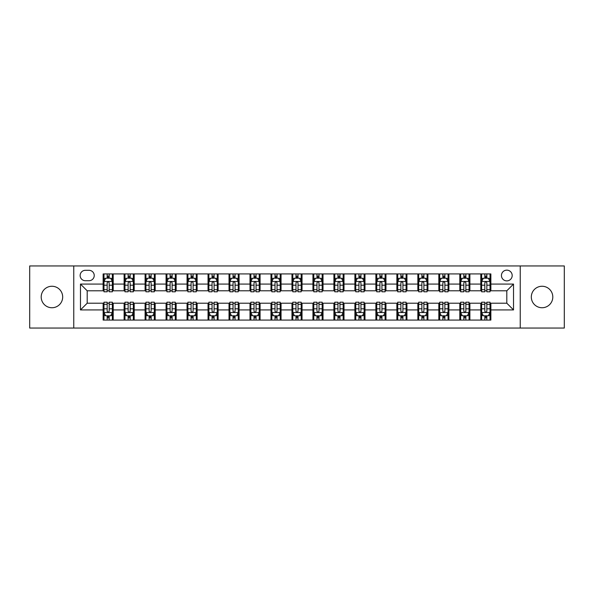<?xml version="1.0" encoding="UTF-8"?>
<svg xmlns="http://www.w3.org/2000/svg" width="594" height="594" viewBox="0 0 594 594"><rect width="100%" height="100%" fill="white"/><g stroke="black" fill="none" stroke-linecap="round" stroke-linejoin="round"><path stroke-width="0.89" d="M542.062 286.256A10.744 10.744 0 0 0 531.318 297A10.744 10.744 0 0 0 542.062 307.744A10.744 10.744 0 0 0 552.799 297A10.744 10.744 0 0 0 542.062 286.256M51.938 286.256A10.744 10.744 0 0 0 41.201 297A10.744 10.744 0 0 0 51.938 307.744A10.744 10.744 0 0 0 62.682 297A10.744 10.744 0 0 0 51.938 286.256M506.808 270.144A5.368 5.368 0 0 0 501.44 275.512A5.368 5.368 0 0 0 506.808 280.888A5.368 5.368 0 0 0 512.184 275.512A5.368 5.368 0 0 0 506.808 270.144M520.24 328.051L564.3 328.051L564.3 265.949L520.24 265.949L520.24 328.051L73.76 328.051L73.76 265.949L29.7 265.949L29.7 328.051L73.76 328.051M85.343 280.717L89.033 280.717A5.205 5.205 0 0 0 94.238 275.512A5.205 5.205 0 0 0 89.033 270.315L85.343 270.315A5.205 5.205 0 0 0 80.138 275.512A5.205 5.205 0 0 0 85.343 280.717M520.24 265.949L73.76 265.949M103.133 309.927L80.472 309.927L80.472 284.073L103.133 284.073L103.133 290.793L87.192 290.793L87.192 303.207L103.133 303.207L103.133 320.077L490.867 320.077L490.867 303.207L506.808 303.207L506.808 290.793L490.867 290.793L490.867 284.073L513.528 284.073L513.528 309.927L490.867 309.927M490.867 284.073L490.867 273.923L103.133 273.923L103.133 284.073M480.798 273.923L480.798 290.793L481.637 290.793M484.823 290.793L486.835 290.793M490.028 290.793L490.867 290.793M480.798 290.793L469.045 290.793M459.815 273.923L459.815 290.793L460.654 290.793M463.84 290.793L465.859 290.793M459.815 290.793L448.062 290.793M438.832 273.923L438.832 290.793L439.671 290.793M442.864 290.793L444.876 290.793M438.832 290.793L427.086 290.793M417.849 273.923L417.849 290.793L418.688 290.793M421.881 290.793L423.893 290.793M417.849 290.793L406.103 290.793M396.874 273.923L396.874 290.793L397.713 290.793M400.898 290.793L402.91 290.793M396.874 290.793L385.12 290.793M375.891 273.923L375.891 290.793L376.73 290.793M379.915 290.793L381.935 290.793M375.891 290.793L364.137 290.793M354.908 273.923L354.908 290.793L355.747 290.793M358.939 290.793L360.952 290.793M354.908 290.793L343.161 290.793M333.925 273.923L333.925 290.793L334.764 290.793M337.956 290.793L339.968 290.793M333.925 290.793L322.178 290.793M312.949 273.923L312.949 290.793L313.788 290.793M316.973 290.793L318.985 290.793M312.949 290.793L301.195 290.793M291.966 273.923L291.966 290.793L292.805 290.793M295.99 290.793L298.01 290.793M291.966 290.793L280.212 290.793M270.983 273.923L270.983 290.793L271.822 290.793M275.015 290.793L277.027 290.793M270.983 290.793L259.236 290.793M250 273.923L250 290.793L250.839 290.793M254.032 290.793L256.044 290.793M250 290.793L238.253 290.793M229.024 273.923L229.024 290.793L229.863 290.793M233.048 290.793L235.061 290.793M229.024 290.793L217.27 290.793M208.041 273.923L208.041 290.793L208.88 290.793M212.065 290.793L214.085 290.793M208.041 290.793L196.287 290.793M187.058 273.923L187.058 290.793L187.897 290.793M191.09 290.793L193.102 290.793M187.058 290.793L175.312 290.793M166.075 273.923L166.075 290.793L166.914 290.793M170.107 290.793L172.119 290.793M166.075 290.793L154.329 290.793M145.099 273.923L145.099 290.793L145.938 290.793M149.124 290.793L151.136 290.793M145.099 290.793L133.346 290.793M124.116 273.923L124.116 290.793L124.955 290.793M128.141 290.793L130.16 290.793M124.116 290.793L112.363 290.793M103.133 290.793L103.972 290.793M107.165 290.793L109.177 290.793M103.133 303.207L103.972 303.207M107.165 303.207L109.177 303.207M112.363 303.207L113.202 303.207L113.202 320.077M124.955 303.207L113.202 303.207M128.141 303.207L130.16 303.207M133.346 303.207L134.185 303.207L134.185 320.077M145.938 303.207L134.185 303.207M149.124 303.207L151.136 303.207M154.329 303.207L155.168 303.207L155.168 320.077M166.914 303.207L155.168 303.207M170.107 303.207L172.119 303.207M175.312 303.207L176.151 303.207L176.151 320.077M187.897 303.207L176.151 303.207M191.09 303.207L193.102 303.207M196.287 303.207L197.126 303.207L197.126 320.077M208.88 303.207L197.126 303.207M212.065 303.207L214.085 303.207M217.27 303.207L218.109 303.207L218.109 320.077M229.863 303.207L218.109 303.207M233.048 303.207L235.061 303.207M238.253 303.207L239.092 303.207L239.092 320.077M250.839 303.207L239.092 303.207M254.032 303.207L256.044 303.207M259.236 303.207L260.075 303.207L260.075 320.077M271.822 303.207L260.075 303.207M275.015 303.207L277.027 303.207M280.212 303.207L281.051 303.207L281.051 320.077M292.805 303.207L281.051 303.207M295.99 303.207L298.01 303.207M301.195 303.207L302.034 303.207L302.034 320.077M313.788 303.207L302.034 303.207M316.973 303.207L318.985 303.207M322.178 303.207L323.017 303.207L323.017 320.077M334.764 303.207L323.017 303.207M337.956 303.207L339.968 303.207M343.161 303.207L344 303.207L344 320.077M355.747 303.207L344 303.207M358.939 303.207L360.952 303.207M364.137 303.207L364.976 303.207L364.976 320.077M376.73 303.207L364.976 303.207M379.915 303.207L381.935 303.207M385.12 303.207L385.959 303.207L385.959 320.077M397.713 303.207L385.959 303.207M400.898 303.207L402.91 303.207M406.103 303.207L406.942 303.207L406.942 320.077M418.688 303.207L406.942 303.207M421.881 303.207L423.893 303.207M427.086 303.207L427.925 303.207L427.925 320.077M439.671 303.207L427.925 303.207M442.864 303.207L444.876 303.207M448.062 303.207L448.901 303.207L448.901 320.077M460.654 303.207L448.901 303.207M463.84 303.207L465.859 303.207M469.045 303.207L469.884 303.207L469.884 320.077M481.637 303.207L469.884 303.207M484.823 303.207L486.835 303.207M490.028 303.207L490.867 303.207M113.202 273.923L113.202 290.793M103.133 278.118L103.972 278.118M107.165 278.118L109.177 278.118M112.363 278.118L113.202 278.118M103.133 315.882L103.972 315.882M107.165 315.882L109.177 315.882M112.363 315.882L113.202 315.882M124.116 303.207L124.116 320.077M134.185 273.923L134.185 290.793M124.116 278.118L124.955 278.118M128.141 278.118L130.16 278.118M133.346 278.118L134.185 278.118M124.116 315.882L124.955 315.882M128.141 315.882L130.16 315.882M133.346 315.882L134.185 315.882M145.099 303.207L145.099 320.077M145.099 315.882L145.938 315.882M149.124 315.882L151.136 315.882M154.329 315.882L155.168 315.882M155.168 273.923L155.168 290.793M145.099 278.118L145.938 278.118M149.124 278.118L151.136 278.118M154.329 278.118L155.168 278.118M166.075 303.207L166.075 320.077M166.075 315.882L166.914 315.882M170.107 315.882L172.119 315.882M175.312 315.882L176.151 315.882M176.151 273.923L176.151 290.793M166.075 278.118L166.914 278.118M170.107 278.118L172.119 278.118M175.312 278.118L176.151 278.118M187.058 303.207L187.058 320.077M187.058 315.882L187.897 315.882M191.09 315.882L193.102 315.882M196.287 315.882L197.126 315.882M197.126 273.923L197.126 290.793M187.058 278.118L187.897 278.118M191.09 278.118L193.102 278.118M196.287 278.118L197.126 278.118M208.041 303.207L208.041 320.077M208.041 315.882L208.88 315.882M212.065 315.882L214.085 315.882M217.27 315.882L218.109 315.882M218.109 273.923L218.109 290.793M208.041 278.118L208.88 278.118M212.065 278.118L214.085 278.118M217.27 278.118L218.109 278.118M229.024 303.207L229.024 320.077M229.024 315.882L229.863 315.882M233.048 315.882L235.061 315.882M238.253 315.882L239.092 315.882M239.092 273.923L239.092 290.793M229.024 278.118L229.863 278.118M233.048 278.118L235.061 278.118M238.253 278.118L239.092 278.118M250 303.207L250 320.077M250 315.882L250.839 315.882M254.032 315.882L256.044 315.882M259.236 315.882L260.075 315.882M260.075 273.923L260.075 290.793M250 278.118L250.839 278.118M254.032 278.118L256.044 278.118M259.236 278.118L260.075 278.118M270.983 303.207L270.983 320.077M270.983 315.882L271.822 315.882M275.015 315.882L277.027 315.882M280.212 315.882L281.051 315.882M281.051 273.923L281.051 290.793M270.983 278.118L271.822 278.118M275.015 278.118L277.027 278.118M280.212 278.118L281.051 278.118M291.966 303.207L291.966 320.077M291.966 315.882L292.805 315.882M295.99 315.882L298.01 315.882M301.195 315.882L302.034 315.882M302.034 273.923L302.034 290.793M291.966 278.118L292.805 278.118M295.99 278.118L298.01 278.118M301.195 278.118L302.034 278.118M312.949 303.207L312.949 320.077M312.949 315.882L313.788 315.882M316.973 315.882L318.985 315.882M322.178 315.882L323.017 315.882M323.017 273.923L323.017 290.793M312.949 278.118L313.788 278.118M316.973 278.118L318.985 278.118M322.178 278.118L323.017 278.118M333.925 303.207L333.925 320.077M333.925 315.882L334.764 315.882M337.956 315.882L339.968 315.882M343.161 315.882L344 315.882M344 273.923L344 290.793M333.925 278.118L334.764 278.118M337.956 278.118L339.968 278.118M343.161 278.118L344 278.118M354.908 303.207L354.908 320.077M354.908 315.882L355.747 315.882M358.939 315.882L360.952 315.882M364.137 315.882L364.976 315.882M364.976 273.923L364.976 290.793M354.908 278.118L355.747 278.118M358.939 278.118L360.952 278.118M364.137 278.118L364.976 278.118M375.891 303.207L375.891 320.077M375.891 315.882L376.73 315.882M379.915 315.882L381.935 315.882M385.12 315.882L385.959 315.882M385.959 273.923L385.959 290.793M375.891 278.118L376.73 278.118M379.915 278.118L381.935 278.118M385.12 278.118L385.959 278.118M396.874 303.207L396.874 320.077M396.874 315.882L397.713 315.882M400.898 315.882L402.91 315.882M406.103 315.882L406.942 315.882M406.942 273.923L406.942 290.793M396.874 278.118L397.713 278.118M400.898 278.118L402.91 278.118M406.103 278.118L406.942 278.118M417.849 303.207L417.849 320.077M417.849 315.882L418.688 315.882M421.881 315.882L423.893 315.882M427.086 315.882L427.925 315.882M427.925 273.923L427.925 290.793M417.849 278.118L418.688 278.118M421.881 278.118L423.893 278.118M427.086 278.118L427.925 278.118M438.832 303.207L438.832 320.077M438.832 315.882L439.671 315.882M442.864 315.882L444.876 315.882M448.062 315.882L448.901 315.882M448.901 273.923L448.901 290.793M438.832 278.118L439.671 278.118M442.864 278.118L444.876 278.118M448.062 278.118L448.901 278.118M459.815 303.207L459.815 320.077M459.815 315.882L460.654 315.882M463.84 315.882L465.859 315.882M469.045 315.882L469.884 315.882M469.884 273.923L469.884 290.793M459.815 278.118L460.654 278.118M463.84 278.118L465.859 278.118M469.045 278.118L469.884 278.118M480.798 303.207L480.798 320.077M480.798 315.882L481.637 315.882M484.823 315.882L486.835 315.882M490.028 315.882L490.867 315.882M480.798 278.118L481.637 278.118M484.823 278.118L486.835 278.118M490.028 278.118L490.867 278.118M87.192 290.793L80.472 284.073M87.192 303.207L80.472 309.927M513.528 284.073L506.808 290.793M513.528 309.927L506.808 303.207M109.177 276.106L107.165 276.106M112.363 289.694L109.177 289.694L109.177 291.795L112.363 291.795L112.363 281.556L110.684 278.2L105.65 278.2L103.972 281.556L103.972 291.795L107.165 291.795L107.165 289.694L103.972 289.694M103.972 281.556L103.972 273.923M112.363 281.556L112.363 273.923M107.165 278.2L107.165 273.923M109.177 273.923L109.177 278.2M109.177 289.694L109.177 282.818C108.509 281.526 107.833 281.526 107.165 282.818L107.165 289.694M107.165 317.894L109.177 317.894M103.972 304.306L107.165 304.306L107.165 302.205L103.972 302.205L103.972 312.444L105.65 315.8L110.684 315.8L112.363 312.444L112.363 302.205L109.177 302.205L109.177 304.306L112.363 304.306M112.363 312.444L112.363 320.077M103.972 312.444L103.972 320.077M109.177 315.8L109.177 320.077M107.165 320.077L107.165 315.8M107.165 304.306L107.165 311.182C107.833 312.474 108.502 312.474 109.177 311.182L109.177 304.306M130.16 276.106L128.141 276.106M133.346 289.694L130.16 289.694L130.16 291.795L133.346 291.795L133.346 281.556L131.668 278.2L126.633 278.2L124.955 281.556L124.955 291.795L128.141 291.795L128.141 289.694L124.955 289.694M124.955 281.556L124.955 273.923M133.346 281.556L133.346 273.923M128.141 278.2L128.141 273.923M130.16 273.923L130.16 278.2M130.16 289.694L130.16 282.818C129.485 281.526 128.816 281.526 128.141 282.818L128.141 289.694M151.136 276.106L149.124 276.106M154.329 289.694L151.136 289.694L151.136 291.795L154.329 291.795L154.329 281.556L152.651 278.2L147.616 278.2L145.938 281.556L145.938 291.795L149.124 291.795L149.124 289.694L145.938 289.694M145.938 281.556L145.938 273.923M154.329 281.556L154.329 273.923M149.124 278.2L149.124 273.923M151.136 273.923L151.136 278.2M151.136 289.694L151.136 282.818C150.468 281.526 149.799 281.526 149.124 282.818L149.124 289.694M172.119 276.106L170.107 276.106M175.312 289.694L172.119 289.694L172.119 291.795L175.312 291.795L175.312 281.556L173.634 278.2L168.592 278.2L166.914 281.556L166.914 291.795L170.107 291.795L170.107 289.694L166.914 289.694M166.914 281.556L166.914 273.923M175.312 281.556L175.312 273.923M170.107 278.2L170.107 273.923M172.119 273.923L172.119 278.2M172.119 289.694L172.119 282.818C171.451 281.526 170.775 281.526 170.107 282.818L170.107 289.694M128.141 317.894L130.16 317.894M124.955 304.306L128.141 304.306L128.141 302.205L124.955 302.205L124.955 312.444L126.633 315.8L131.668 315.8L133.346 312.444L133.346 302.205L130.16 302.205L130.16 304.306L133.346 304.306M133.346 312.444L133.346 320.077M124.955 312.444L124.955 320.077M130.16 315.8L130.16 320.077M128.141 320.077L128.141 315.8M128.141 304.306L128.141 311.182C128.816 312.474 129.485 312.474 130.16 311.182L130.16 304.306M149.124 317.894L151.136 317.894M145.938 304.306L149.124 304.306L149.124 302.205L145.938 302.205L145.938 312.444L147.616 315.8L152.651 315.8L154.329 312.444L154.329 302.205L151.136 302.205L151.136 304.306L154.329 304.306M154.329 312.444L154.329 320.077M145.938 312.444L145.938 320.077M151.136 315.8L151.136 320.077M149.124 320.077L149.124 315.8M149.124 304.306L149.124 311.182C149.792 312.474 150.468 312.474 151.136 311.182L151.136 304.306M170.107 317.894L172.119 317.894M166.914 304.306L170.107 304.306L170.107 302.205L166.914 302.205L166.914 312.444L168.592 315.8L173.634 315.8L175.312 312.444L175.312 302.205L172.119 302.205L172.119 304.306L175.312 304.306M175.312 312.444L175.312 320.077M166.914 312.444L166.914 320.077M172.119 315.8L172.119 320.077M170.107 320.077L170.107 315.8M170.107 304.306L170.107 311.182C170.775 312.474 171.451 312.474 172.119 311.182L172.119 304.306M193.102 276.106L191.09 276.106M196.287 289.694L193.102 289.694L193.102 291.795L196.287 291.795L196.287 281.556L194.609 278.2L189.575 278.2L187.897 281.556L187.897 291.795L191.09 291.795L191.09 289.694L187.897 289.694M187.897 281.556L187.897 273.923M196.287 281.556L196.287 273.923M191.09 278.2L191.09 273.923M193.102 273.923L193.102 278.2M193.102 289.694L193.102 282.818C192.434 281.526 191.758 281.526 191.09 282.818L191.09 289.694M191.09 317.894L193.102 317.894M187.897 304.306L191.09 304.306L191.09 302.205L187.897 302.205L187.897 312.444L189.575 315.8L194.609 315.8L196.287 312.444L196.287 302.205L193.102 302.205L193.102 304.306L196.287 304.306M196.287 312.444L196.287 320.077M187.897 312.444L187.897 320.077M193.102 315.8L193.102 320.077M191.09 320.077L191.09 315.8M191.09 304.306L191.09 311.182C191.758 312.474 192.426 312.474 193.102 311.182L193.102 304.306M214.085 276.106L212.065 276.106M217.27 289.694L214.085 289.694L214.085 291.795L217.27 291.795L217.27 281.556L215.592 278.2L210.558 278.2L208.88 281.556L208.88 291.795L212.065 291.795L212.065 289.694L208.88 289.694M208.88 281.556L208.88 273.923M217.27 281.556L217.27 273.923M212.065 278.2L212.065 273.923M214.085 273.923L214.085 278.2M214.085 289.694L214.085 282.818C213.409 281.526 212.741 281.526 212.065 282.818L212.065 289.694M235.061 276.106L233.048 276.106M238.253 289.694L235.061 289.694L235.061 291.795L238.253 291.795L238.253 281.556L236.575 278.2L231.541 278.2L229.863 281.556L229.863 291.795L233.048 291.795L233.048 289.694L229.863 289.694M229.863 281.556L229.863 273.923M238.253 281.556L238.253 273.923M233.048 278.2L233.048 273.923M235.061 273.923L235.061 278.2M235.061 289.694L235.061 282.818C234.392 281.526 233.724 281.526 233.048 282.818L233.048 289.694M256.044 276.106L254.032 276.106M259.236 289.694L256.044 289.694L256.044 291.795L259.236 291.795L259.236 281.556L257.558 278.2L252.517 278.2L250.839 281.556L250.839 291.795L254.032 291.795L254.032 289.694L250.839 289.694M250.839 281.556L250.839 273.923M259.236 281.556L259.236 273.923M254.032 278.2L254.032 273.923M256.044 273.923L256.044 278.2M256.044 289.694L256.044 282.818C255.375 281.526 254.7 281.526 254.032 282.818L254.032 289.694M277.027 276.106L275.015 276.106M280.212 289.694L277.027 289.694L277.027 291.795L280.212 291.795L280.212 281.556L278.534 278.2L273.5 278.2L271.822 281.556L271.822 291.795L275.015 291.795L275.015 289.694L271.822 289.694M271.822 281.556L271.822 273.923M280.212 281.556L280.212 273.923M275.015 278.2L275.015 273.923M277.027 273.923L277.027 278.2M277.027 289.694L277.027 282.818C276.358 281.526 275.683 281.526 275.015 282.818L275.015 289.694M298.01 276.106L295.99 276.106M301.195 289.694L298.01 289.694L298.01 291.795L301.195 291.795L301.195 281.556L299.517 278.2L294.483 278.2L292.805 281.556L292.805 291.795L295.99 291.795L295.99 289.694L292.805 289.694M292.805 281.556L292.805 273.923M301.195 281.556L301.195 273.923M295.99 278.2L295.99 273.923M298.01 273.923L298.01 278.2M298.01 289.694L298.01 282.818C297.334 281.526 296.666 281.526 295.99 282.818L295.99 289.694M212.065 317.894L214.085 317.894M208.88 304.306L212.065 304.306L212.065 302.205L208.88 302.205L208.88 312.444L210.558 315.8L215.592 315.8L217.27 312.444L217.27 302.205L214.085 302.205L214.085 304.306L217.27 304.306M217.27 312.444L217.27 320.077M208.88 312.444L208.88 320.077M214.085 315.8L214.085 320.077M212.065 320.077L212.065 315.8M212.065 304.306L212.065 311.182C212.741 312.474 213.409 312.474 214.085 311.182L214.085 304.306M233.048 317.894L235.061 317.894M229.863 304.306L233.048 304.306L233.048 302.205L229.863 302.205L229.863 312.444L231.541 315.8L236.575 315.8L238.253 312.444L238.253 302.205L235.061 302.205L235.061 304.306L238.253 304.306M238.253 312.444L238.253 320.077M229.863 312.444L229.863 320.077M235.061 315.8L235.061 320.077M233.048 320.077L233.048 315.8M233.048 304.306L233.048 311.182C233.717 312.474 234.392 312.474 235.061 311.182L235.061 304.306M254.032 317.894L256.044 317.894M250.839 304.306L254.032 304.306L254.032 302.205L250.839 302.205L250.839 312.444L252.517 315.8L257.558 315.8L259.236 312.444L259.236 302.205L256.044 302.205L256.044 304.306L259.236 304.306M259.236 312.444L259.236 320.077M250.839 312.444L250.839 320.077M256.044 315.8L256.044 320.077M254.032 320.077L254.032 315.8M254.032 304.306L254.032 311.182C254.7 312.474 255.375 312.474 256.044 311.182L256.044 304.306M275.015 317.894L277.027 317.894M271.822 304.306L275.015 304.306L275.015 302.205L271.822 302.205L271.822 312.444L273.5 315.8L278.534 315.8L280.212 312.444L280.212 302.205L277.027 302.205L277.027 304.306L280.212 304.306M280.212 312.444L280.212 320.077M271.822 312.444L271.822 320.077M277.027 315.8L277.027 320.077M275.015 320.077L275.015 315.8M275.015 304.306L275.015 311.182C275.683 312.474 276.351 312.474 277.027 311.182L277.027 304.306M295.99 317.894L298.01 317.894M292.805 304.306L295.99 304.306L295.99 302.205L292.805 302.205L292.805 312.444L294.483 315.8L299.517 315.8L301.195 312.444L301.195 302.205L298.01 302.205L298.01 304.306L301.195 304.306M301.195 312.444L301.195 320.077M292.805 312.444L292.805 320.077M298.01 315.8L298.01 320.077M295.99 320.077L295.99 315.8M295.99 304.306L295.99 311.182C296.666 312.474 297.334 312.474 298.01 311.182L298.01 304.306M318.985 276.106L316.973 276.106M322.178 289.694L318.985 289.694L318.985 291.795L322.178 291.795L322.178 281.556L320.5 278.2L315.466 278.2L313.788 281.556L313.788 291.795L316.973 291.795L316.973 289.694L313.788 289.694M313.788 281.556L313.788 273.923M322.178 281.556L322.178 273.923M316.973 278.2L316.973 273.923M318.985 273.923L318.985 278.2M318.985 289.694L318.985 282.818C318.317 281.526 317.649 281.526 316.973 282.818L316.973 289.694M316.973 317.894L318.985 317.894M313.788 304.306L316.973 304.306L316.973 302.205L313.788 302.205L313.788 312.444L315.466 315.8L320.5 315.8L322.178 312.444L322.178 302.205L318.985 302.205L318.985 304.306L322.178 304.306M322.178 312.444L322.178 320.077M313.788 312.444L313.788 320.077M318.985 315.8L318.985 320.077M316.973 320.077L316.973 315.8M316.973 304.306L316.973 311.182C317.642 312.474 318.317 312.474 318.985 311.182L318.985 304.306M339.968 276.106L337.956 276.106M343.161 289.694L339.968 289.694L339.968 291.795L343.161 291.795L343.161 281.556L341.483 278.2L336.442 278.2L334.764 281.556L334.764 291.795L337.956 291.795L337.956 289.694L334.764 289.694M334.764 281.556L334.764 273.923M343.161 281.556L343.161 273.923M337.956 278.2L337.956 273.923M339.968 273.923L339.968 278.2M339.968 289.694L339.968 282.818C339.3 281.526 338.625 281.526 337.956 282.818L337.956 289.694M337.956 317.894L339.968 317.894M334.764 304.306L337.956 304.306L337.956 302.205L334.764 302.205L334.764 312.444L336.442 315.8L341.483 315.8L343.161 312.444L343.161 302.205L339.968 302.205L339.968 304.306L343.161 304.306M343.161 312.444L343.161 320.077M334.764 312.444L334.764 320.077M339.968 315.8L339.968 320.077M337.956 320.077L337.956 315.8M337.956 304.306L337.956 311.182C338.625 312.474 339.3 312.474 339.968 311.182L339.968 304.306M360.952 276.106L358.939 276.106M364.137 289.694L360.952 289.694L360.952 291.795L364.137 291.795L364.137 281.556L362.459 278.2L357.425 278.2L355.747 281.556L355.747 291.795L358.939 291.795L358.939 289.694L355.747 289.694M355.747 281.556L355.747 273.923M364.137 281.556L364.137 273.923M358.939 278.2L358.939 273.923M360.952 273.923L360.952 278.2M360.952 289.694L360.952 282.818C360.283 281.526 359.608 281.526 358.939 282.818L358.939 289.694M358.939 317.894L360.952 317.894M355.747 304.306L358.939 304.306L358.939 302.205L355.747 302.205L355.747 312.444L357.425 315.8L362.459 315.8L364.137 312.444L364.137 302.205L360.952 302.205L360.952 304.306L364.137 304.306M364.137 312.444L364.137 320.077M355.747 312.444L355.747 320.077M360.952 315.8L360.952 320.077M358.939 320.077L358.939 315.8M358.939 304.306L358.939 311.182C359.608 312.474 360.276 312.474 360.952 311.182L360.952 304.306M381.935 276.106L379.915 276.106M385.12 289.694L381.935 289.694L381.935 291.795L385.12 291.795L385.12 281.556L383.442 278.2L378.408 278.2L376.73 281.556L376.73 291.795L379.915 291.795L379.915 289.694L376.73 289.694M376.73 281.556L376.73 273.923M385.12 281.556L385.12 273.923M379.915 278.2L379.915 273.923M381.935 273.923L381.935 278.2M381.935 289.694L381.935 282.818C381.259 281.526 380.591 281.526 379.915 282.818L379.915 289.694M379.915 317.894L381.935 317.894M376.73 304.306L379.915 304.306L379.915 302.205L376.73 302.205L376.73 312.444L378.408 315.8L383.442 315.8L385.12 312.444L385.12 302.205L381.935 302.205L381.935 304.306L385.12 304.306M385.12 312.444L385.12 320.077M376.73 312.444L376.73 320.077M381.935 315.8L381.935 320.077M379.915 320.077L379.915 315.8M379.915 304.306L379.915 311.182C380.591 312.474 381.259 312.474 381.935 311.182L381.935 304.306M402.91 276.106L400.898 276.106M406.103 289.694L402.91 289.694L402.91 291.795L406.103 291.795L406.103 281.556L404.425 278.2L399.391 278.2L397.713 281.556L397.713 291.795L400.898 291.795L400.898 289.694L397.713 289.694M397.713 281.556L397.713 273.923M406.103 281.556L406.103 273.923M400.898 278.2L400.898 273.923M402.91 273.923L402.91 278.2M402.91 289.694L402.91 282.818C402.242 281.526 401.574 281.526 400.898 282.818L400.898 289.694M400.898 317.894L402.91 317.894M397.713 304.306L400.898 304.306L400.898 302.205L397.713 302.205L397.713 312.444L399.391 315.8L404.425 315.8L406.103 312.444L406.103 302.205L402.91 302.205L402.91 304.306L406.103 304.306M406.103 312.444L406.103 320.077M397.713 312.444L397.713 320.077M402.91 315.8L402.91 320.077M400.898 320.077L400.898 315.8M400.898 304.306L400.898 311.182C401.566 312.474 402.242 312.474 402.91 311.182L402.91 304.306M423.893 276.106L421.881 276.106M427.086 289.694L423.893 289.694L423.893 291.795L427.086 291.795L427.086 281.556L425.408 278.2L420.366 278.2L418.688 281.556L418.688 291.795L421.881 291.795L421.881 289.694L418.688 289.694M418.688 281.556L418.688 273.923M427.086 281.556L427.086 273.923M421.881 278.2L421.881 273.923M423.893 273.923L423.893 278.2M423.893 289.694L423.893 282.818C423.225 281.526 422.549 281.526 421.881 282.818L421.881 289.694M421.881 317.894L423.893 317.894M418.688 304.306L421.881 304.306L421.881 302.205L418.688 302.205L418.688 312.444L420.366 315.8L425.408 315.8L427.086 312.444L427.086 302.205L423.893 302.205L423.893 304.306L427.086 304.306M427.086 312.444L427.086 320.077M418.688 312.444L418.688 320.077M423.893 315.8L423.893 320.077M421.881 320.077L421.881 315.8M421.881 304.306L421.881 311.182C422.549 312.474 423.225 312.474 423.893 311.182L423.893 304.306M444.876 276.106L442.864 276.106M448.062 289.694L444.876 289.694L444.876 291.795L448.062 291.795L448.062 281.556L446.384 278.2L441.349 278.2L439.671 281.556L439.671 291.795L442.864 291.795L442.864 289.694L439.671 289.694M439.671 281.556L439.671 273.923M448.062 281.556L448.062 273.923M442.864 278.2L442.864 273.923M444.876 273.923L444.876 278.2M444.876 289.694L444.876 282.818C444.208 281.526 443.532 281.526 442.864 282.818L442.864 289.694M442.864 317.894L444.876 317.894M439.671 304.306L442.864 304.306L442.864 302.205L439.671 302.205L439.671 312.444L441.349 315.8L446.384 315.8L448.062 312.444L448.062 302.205L444.876 302.205L444.876 304.306L448.062 304.306M448.062 312.444L448.062 320.077M439.671 312.444L439.671 320.077M444.876 315.8L444.876 320.077M442.864 320.077L442.864 315.8M442.864 304.306L442.864 311.182C443.532 312.474 444.201 312.474 444.876 311.182L444.876 304.306M465.859 276.106L463.84 276.106M469.045 289.694L465.859 289.694L465.859 291.795L469.045 291.795L469.045 281.556L467.367 278.2L462.332 278.2L460.654 281.556L460.654 291.795L463.84 291.795L463.84 289.694L460.654 289.694M460.654 281.556L460.654 273.923M469.045 281.556L469.045 273.923M463.84 278.2L463.84 273.923M465.859 273.923L465.859 278.2M465.859 289.694L465.859 282.818C465.184 281.526 464.515 281.526 463.84 282.818L463.84 289.694M463.84 317.894L465.859 317.894M460.654 304.306L463.84 304.306L463.84 302.205L460.654 302.205L460.654 312.444L462.332 315.8L467.367 315.8L469.045 312.444L469.045 302.205L465.859 302.205L465.859 304.306L469.045 304.306M469.045 312.444L469.045 320.077M460.654 312.444L460.654 320.077M465.859 315.8L465.859 320.077M463.84 320.077L463.84 315.8M463.84 304.306L463.84 311.182C464.515 312.474 465.184 312.474 465.859 311.182L465.859 304.306M486.835 276.106L484.823 276.106M490.028 289.694L486.835 289.694L486.835 291.795L490.028 291.795L490.028 281.556L488.35 278.2L483.316 278.2L481.637 281.556L481.637 291.795L484.823 291.795L484.823 289.694L481.637 289.694M481.637 281.556L481.637 273.923M490.028 281.556L490.028 273.923M484.823 278.2L484.823 273.923M486.835 273.923L486.835 278.2M486.835 289.694L486.835 282.818C486.167 281.526 485.498 281.526 484.823 282.818L484.823 289.694M484.823 317.894L486.835 317.894M481.637 304.306L484.823 304.306L484.823 302.205L481.637 302.205L481.637 312.444L483.316 315.8L488.35 315.8L490.028 312.444L490.028 302.205L486.835 302.205L486.835 304.306L490.028 304.306M490.028 312.444L490.028 320.077M481.637 312.444L481.637 320.077M486.835 315.8L486.835 320.077M484.823 320.077L484.823 315.8M484.823 304.306L484.823 311.182C485.491 312.474 486.167 312.474 486.835 311.182L486.835 304.306M124.116 309.927L113.202 309.927M124.116 284.073L113.202 284.073M145.099 284.073L134.185 284.073M145.099 309.927L134.185 309.927M166.075 284.073L155.168 284.073M166.075 309.927L155.168 309.927M187.058 284.073L176.151 284.073M187.058 309.927L176.151 309.927M208.041 284.073L197.126 284.073M208.041 309.927L197.126 309.927M229.024 284.073L218.109 284.073M229.024 309.927L218.109 309.927M250 284.073L239.092 284.073M250 309.927L239.092 309.927M270.983 284.073L260.075 284.073M270.983 309.927L260.075 309.927M291.966 284.073L281.051 284.073M291.966 309.927L281.051 309.927M312.949 284.073L302.034 284.073M312.949 309.927L302.034 309.927M333.925 284.073L323.017 284.073M333.925 309.927L323.017 309.927M354.908 284.073L344 284.073M354.908 309.927L344 309.927M375.891 284.073L364.976 284.073M375.891 309.927L364.976 309.927M396.874 284.073L385.959 284.073M396.874 309.927L385.959 309.927M417.849 284.073L406.942 284.073M417.849 309.927L406.942 309.927M438.832 284.073L427.925 284.073M438.832 309.927L427.925 309.927M459.815 284.073L448.901 284.073M459.815 309.927L448.901 309.927M480.798 284.073L469.884 284.073M480.798 309.927L469.884 309.927M112.325 281.474L104.017 281.474M103.972 278.4L105.554 278.4M110.788 278.4L112.363 278.4M107.165 285.194L103.972 285.194M112.363 285.194L109.177 285.194M109.177 277.168L107.165 277.168M104.017 312.526L112.325 312.526M112.363 315.6L110.788 315.6M105.554 315.6L103.972 315.6M109.177 308.806L112.363 308.806M103.972 308.806L107.165 308.806M107.165 316.832L109.177 316.832M133.308 281.474L125 281.474M124.955 278.4L126.529 278.4M131.771 278.4L133.346 278.4M128.141 285.194L124.955 285.194M133.346 285.194L130.16 285.194M130.16 277.168L128.141 277.168M154.284 281.474L145.976 281.474M145.938 278.4L147.512 278.4M152.747 278.4L154.329 278.4M149.124 285.194L145.938 285.194M154.329 285.194L151.136 285.194M151.136 277.168L149.124 277.168M175.267 281.474L166.959 281.474M166.914 278.4L168.496 278.4M173.73 278.4L175.312 278.4M170.107 285.194L166.914 285.194M175.312 285.194L172.119 285.194M172.119 277.168L170.107 277.168M125 312.526L133.308 312.526M133.346 315.6L131.771 315.6M126.529 315.6L124.955 315.6M130.16 308.806L133.346 308.806M124.955 308.806L128.141 308.806M128.141 316.832L130.16 316.832M145.976 312.526L154.284 312.526M154.329 315.6L152.747 315.6M147.512 315.6L145.938 315.6M151.136 308.806L154.329 308.806M145.938 308.806L149.124 308.806M149.124 316.832L151.136 316.832M166.959 312.526L175.267 312.526M175.312 315.6L173.73 315.6M168.496 315.6L166.914 315.6M172.119 308.806L175.312 308.806M166.914 308.806L170.107 308.806M170.107 316.832L172.119 316.832M196.25 281.474L187.942 281.474M187.897 278.4L189.479 278.4M194.713 278.4L196.287 278.4M191.09 285.194L187.897 285.194M196.287 285.194L193.102 285.194M193.102 277.168L191.09 277.168M187.942 312.526L196.25 312.526M196.287 315.6L194.713 315.6M189.479 315.6L187.897 315.6M193.102 308.806L196.287 308.806M187.897 308.806L191.09 308.806M191.09 316.832L193.102 316.832M217.233 281.474L208.925 281.474M208.88 278.4L210.454 278.4M215.696 278.4L217.27 278.4M212.065 285.194L208.88 285.194M217.27 285.194L214.085 285.194M214.085 277.168L212.065 277.168M238.209 281.474L229.9 281.474M229.863 278.4L231.437 278.4M236.672 278.4L238.253 278.4M233.048 285.194L229.863 285.194M238.253 285.194L235.061 285.194M235.061 277.168L233.048 277.168M259.192 281.474L250.883 281.474M250.839 278.4L252.42 278.4M257.655 278.4L259.236 278.4M254.032 285.194L250.839 285.194M259.236 285.194L256.044 285.194M256.044 277.168L254.032 277.168M280.175 281.474L271.866 281.474M271.822 278.4L273.403 278.4M278.638 278.4L280.212 278.4M275.015 285.194L271.822 285.194M280.212 285.194L277.027 285.194M277.027 277.168L275.015 277.168M301.151 281.474L292.849 281.474M292.805 278.4L294.379 278.4M299.621 278.4L301.195 278.4M295.99 285.194L292.805 285.194M301.195 285.194L298.01 285.194M298.01 277.168L295.99 277.168M208.925 312.526L217.233 312.526M217.27 315.6L215.696 315.6M210.454 315.6L208.88 315.6M214.085 308.806L217.27 308.806M208.88 308.806L212.065 308.806M212.065 316.832L214.085 316.832M229.9 312.526L238.209 312.526M238.253 315.6L236.672 315.6M231.437 315.6L229.863 315.6M235.061 308.806L238.253 308.806M229.863 308.806L233.048 308.806M233.048 316.832L235.061 316.832M250.883 312.526L259.192 312.526M259.236 315.6L257.655 315.6M252.42 315.6L250.839 315.6M256.044 308.806L259.236 308.806M250.839 308.806L254.032 308.806M254.032 316.832L256.044 316.832M271.866 312.526L280.175 312.526M280.212 315.6L278.638 315.6M273.403 315.6L271.822 315.6M277.027 308.806L280.212 308.806M271.822 308.806L275.015 308.806M275.015 316.832L277.027 316.832M292.849 312.526L301.151 312.526M301.195 315.6L299.621 315.6M294.379 315.6L292.805 315.6M298.01 308.806L301.195 308.806M292.805 308.806L295.99 308.806M295.99 316.832L298.01 316.832M322.134 281.474L313.825 281.474M313.788 278.4L315.362 278.4M320.597 278.4L322.178 278.4M316.973 285.194L313.788 285.194M322.178 285.194L318.985 285.194M318.985 277.168L316.973 277.168M313.825 312.526L322.134 312.526M322.178 315.6L320.597 315.6M315.362 315.6L313.788 315.6M318.985 308.806L322.178 308.806M313.788 308.806L316.973 308.806M316.973 316.832L318.985 316.832M343.117 281.474L334.808 281.474M334.764 278.4L336.345 278.4M341.58 278.4L343.161 278.4M337.956 285.194L334.764 285.194M343.161 285.194L339.968 285.194M339.968 277.168L337.956 277.168M334.808 312.526L343.117 312.526M343.161 315.6L341.58 315.6M336.345 315.6L334.764 315.6M339.968 308.806L343.161 308.806M334.764 308.806L337.956 308.806M337.956 316.832L339.968 316.832M364.1 281.474L355.791 281.474M355.747 278.4L357.328 278.4M362.563 278.4L364.137 278.4M358.939 285.194L355.747 285.194M364.137 285.194L360.952 285.194M360.952 277.168L358.939 277.168M355.791 312.526L364.1 312.526M364.137 315.6L362.563 315.6M357.328 315.6L355.747 315.6M360.952 308.806L364.137 308.806M355.747 308.806L358.939 308.806M358.939 316.832L360.952 316.832M385.075 281.474L376.767 281.474M376.73 278.4L378.304 278.4M383.546 278.4L385.12 278.4M379.915 285.194L376.73 285.194M385.12 285.194L381.935 285.194M381.935 277.168L379.915 277.168M376.767 312.526L385.075 312.526M385.12 315.6L383.546 315.6M378.304 315.6L376.73 315.6M381.935 308.806L385.12 308.806M376.73 308.806L379.915 308.806M379.915 316.832L381.935 316.832M406.058 281.474L397.75 281.474M397.713 278.4L399.287 278.4M404.521 278.4L406.103 278.4M400.898 285.194L397.713 285.194M406.103 285.194L402.91 285.194M402.91 277.168L400.898 277.168M397.75 312.526L406.058 312.526M406.103 315.6L404.521 315.6M399.287 315.6L397.713 315.6M402.91 308.806L406.103 308.806M397.713 308.806L400.898 308.806M400.898 316.832L402.91 316.832M427.041 281.474L418.733 281.474M418.688 278.4L420.27 278.4M425.504 278.4L427.086 278.4M421.881 285.194L418.688 285.194M427.086 285.194L423.893 285.194M423.893 277.168L421.881 277.168M418.733 312.526L427.041 312.526M427.086 315.6L425.504 315.6M420.27 315.6L418.688 315.6M423.893 308.806L427.086 308.806M418.688 308.806L421.881 308.806M421.881 316.832L423.893 316.832M448.024 281.474L439.716 281.474M439.671 278.4L441.253 278.4M446.488 278.4L448.062 278.4M442.864 285.194L439.671 285.194M448.062 285.194L444.876 285.194M444.876 277.168L442.864 277.168M439.716 312.526L448.024 312.526M448.062 315.6L446.488 315.6M441.253 315.6L439.671 315.6M444.876 308.806L448.062 308.806M439.671 308.806L442.864 308.806M442.864 316.832L444.876 316.832M469 281.474L460.692 281.474M460.654 278.4L462.229 278.4M467.471 278.4L469.045 278.4M463.84 285.194L460.654 285.194M469.045 285.194L465.859 285.194M465.859 277.168L463.84 277.168M460.692 312.526L469 312.526M469.045 315.6L467.471 315.6M462.229 315.6L460.654 315.6M465.859 308.806L469.045 308.806M460.654 308.806L463.84 308.806M463.84 316.832L465.859 316.832M489.983 281.474L481.675 281.474M481.637 278.4L483.212 278.4M488.446 278.4L490.028 278.4M484.823 285.194L481.637 285.194M490.028 285.194L486.835 285.194M486.835 277.168L484.823 277.168M481.675 312.526L489.983 312.526M490.028 315.6L488.446 315.6M483.212 315.6L481.637 315.6M486.835 308.806L490.028 308.806M481.637 308.806L484.823 308.806M484.823 316.832L486.835 316.832"/></g></svg>
